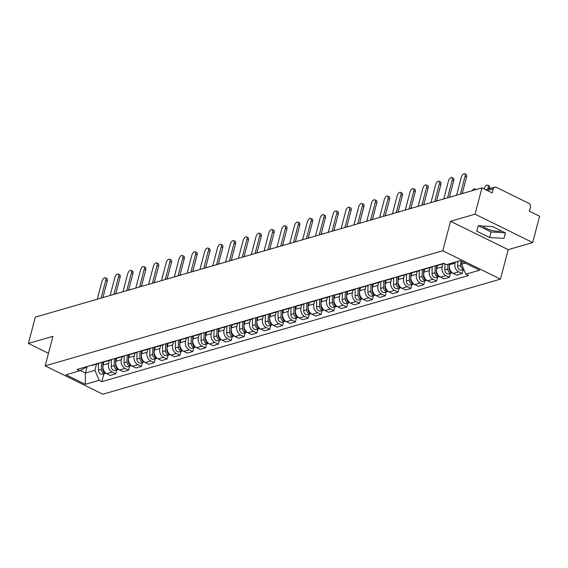 <?xml version="1.0" encoding="UTF-8"?>
<svg xmlns="http://www.w3.org/2000/svg" width="568" height="568" viewBox="0 0 568 568"><rect width="100%" height="100%" fill="white"/><g stroke="black" fill="none" stroke-linecap="round" stroke-linejoin="round"><path stroke-width="0.85" d="M501.487 230.956A11.374 3.962 14.7 0 1 482.615 226M532.699 242.557L475.047 214.179L481.948 187.873L35.301 317.143L28.4 343.448L52.909 336.355L45.177 365.842L102.829 394.213L500.451 279.129L508.19 249.65L532.699 242.557L539.6 216.245L529.397 211.225L530.469 207.128A2.918 2.357 73.9 0 0 528.858 203.351L496.226 187.291A2.918 2.357 73.9 0 0 494.721 187.128A2.918 2.357 73.9 0 0 493.223 188.796L487.301 190.514M475.047 214.179L450.53 221.279L442.799 250.758L45.177 365.842M481.948 187.873L492.151 192.893L493.223 188.796M28.4 343.448L48.457 353.324M103.965 361.759L103.113 364.99A6.709 5.431 73.9 0 0 106.827 373.68L110.341 375.412L115.773 373.836L112.251 372.104A6.709 5.431 -106.1 0 1 108.545 363.413L109.326 360.439M90.866 365.458A6.709 5.431 73.9 0 0 92.527 365.302L97.959 363.733A6.709 5.431 -106.1 0 1 96.297 363.889M116.781 369.988L115.773 373.836M99.443 362.973A6.709 5.431 -106.1 0 1 97.959 363.733M116.795 358.046L115.95 361.276A6.709 5.431 73.9 0 0 119.656 369.967L123.171 371.692L128.602 370.123L125.088 368.391A6.709 5.431 -106.1 0 1 121.374 359.7L122.156 356.725M103.703 361.745A6.709 5.431 73.9 0 0 105.357 361.589L110.788 360.02A6.709 5.431 -106.1 0 1 109.127 360.169M129.611 366.275L128.602 370.123M112.272 359.26A6.709 5.431 -106.1 0 1 110.788 360.02M129.625 354.333L128.78 357.556A6.709 5.431 73.9 0 0 132.486 366.253L136.008 367.979L141.432 366.41L137.917 364.677A6.709 5.431 -106.1 0 1 134.211 355.987L134.992 353.012M116.532 358.032A6.709 5.431 73.9 0 0 118.194 357.875L123.618 356.299A6.709 5.431 -106.1 0 1 121.964 356.455M142.447 362.561L141.432 366.41M125.109 355.547A6.709 5.431 -106.1 0 1 123.618 356.299M142.462 350.619L141.609 353.843A6.709 5.431 73.9 0 0 145.323 362.54L148.837 364.265L154.269 362.696L150.747 360.964A6.709 5.431 -106.1 0 1 147.041 352.274L147.822 349.299M129.362 354.318A6.709 5.431 73.9 0 0 131.023 354.162L136.455 352.586A6.709 5.431 -106.1 0 1 134.793 352.742M155.277 358.848L154.269 362.696M137.939 351.833A6.709 5.431 -106.1 0 1 136.455 352.586M155.291 346.906L154.446 350.129A6.709 5.431 73.9 0 0 158.153 358.82L161.667 360.552L167.099 358.983L163.584 357.251A6.709 5.431 -106.1 0 1 159.871 348.56L160.652 345.585M142.199 350.605A6.709 5.431 73.9 0 0 143.853 350.449L149.285 348.873A6.709 5.431 -106.1 0 1 147.623 349.029M168.107 355.135L167.099 358.983M150.768 348.12A6.709 5.431 -106.1 0 1 149.285 348.873M168.121 343.193L167.276 346.416A6.709 5.431 73.9 0 0 170.982 355.106L174.504 356.839L179.928 355.27L176.414 353.537A6.709 5.431 -106.1 0 1 172.707 344.847L173.488 341.872M155.028 346.885A6.709 5.431 73.9 0 0 156.69 346.736L162.114 345.159A6.709 5.431 -106.1 0 1 160.453 345.316M180.936 351.422L179.928 355.27M163.605 344.407A6.709 5.431 -106.1 0 1 162.114 345.159M180.951 339.479L180.106 342.703A6.709 5.431 73.9 0 0 183.819 351.393L187.334 353.126L192.765 351.556L189.243 349.824A6.709 5.431 -106.1 0 1 185.537 341.134L186.318 338.159M167.858 343.171A6.709 5.431 73.9 0 0 169.52 343.015L174.951 341.446A6.709 5.431 -106.1 0 1 173.29 341.602M193.773 347.708L192.765 351.556M176.435 340.693A6.709 5.431 -106.1 0 1 174.951 341.446M193.787 335.766L192.942 338.989A6.709 5.431 73.9 0 0 196.649 347.68L200.163 349.412L205.595 347.843L202.08 346.111A6.709 5.431 -106.1 0 1 198.367 337.42L199.148 334.445M180.688 339.458A6.709 5.431 73.9 0 0 182.349 339.302L187.781 337.733A6.709 5.431 -106.1 0 1 186.119 337.889M206.603 343.995L205.595 347.843M189.265 336.98A6.709 5.431 -106.1 0 1 187.781 337.733M206.617 332.046L205.772 335.276A6.709 5.431 73.9 0 0 209.478 343.967L213 345.699L218.424 344.13L214.91 342.397A6.709 5.431 -106.1 0 1 211.197 333.707L211.978 330.732M193.525 335.745A6.709 5.431 73.9 0 0 195.179 335.589L200.611 334.019A6.709 5.431 -106.1 0 1 198.949 334.176M219.433 340.282L218.424 344.13M202.094 333.267A6.709 5.431 -106.1 0 1 200.611 334.019M219.447 328.332L218.602 331.563A6.709 5.431 73.9 0 0 222.308 340.253L225.83 341.986L231.254 340.417L227.74 338.684A6.709 5.431 -106.1 0 1 224.033 329.994L224.814 327.019M206.354 332.031A6.709 5.431 73.9 0 0 208.016 331.875L213.44 330.306A6.709 5.431 -106.1 0 1 211.786 330.462M232.269 336.561L231.254 340.417M214.931 329.554A6.709 5.431 -106.1 0 1 213.44 330.306M232.284 324.619L231.432 327.85A6.709 5.431 73.9 0 0 235.145 336.54L238.659 338.272L244.091 336.703L240.569 334.971A6.709 5.431 -106.1 0 1 236.863 326.281L237.644 323.298M219.184 328.318A6.709 5.431 73.9 0 0 220.845 328.162L226.277 326.593A6.709 5.431 -106.1 0 1 224.616 326.749M245.099 332.848L244.091 336.703M227.761 325.84A6.709 5.431 -106.1 0 1 226.277 326.593M245.113 320.906L244.268 324.136A6.709 5.431 73.9 0 0 247.975 332.827L251.489 334.559L256.921 332.983L253.406 331.258A6.709 5.431 -106.1 0 1 249.693 322.56L250.474 319.585M232.021 324.605A6.709 5.431 73.9 0 0 233.675 324.449L239.107 322.88A6.709 5.431 -106.1 0 1 237.445 323.036M257.929 329.135L256.921 332.983M240.591 322.12A6.709 5.431 -106.1 0 1 239.107 322.88M257.943 317.192L257.098 320.423A6.709 5.431 73.9 0 0 260.804 329.113L264.326 330.846L269.75 329.27L266.236 327.544A6.709 5.431 -106.1 0 1 262.53 318.847L263.311 315.872M244.851 320.892A6.709 5.431 73.9 0 0 246.512 320.735L251.936 319.166A6.709 5.431 -106.1 0 1 250.275 319.322M270.766 325.421L269.75 329.27M253.427 318.407A6.709 5.431 -106.1 0 1 251.936 319.166M270.78 313.479L269.928 316.71A6.709 5.431 73.9 0 0 273.641 325.4L277.156 327.132L282.587 325.556L279.065 323.831A6.709 5.431 -106.1 0 1 275.359 315.134L276.14 312.159M257.68 317.178A6.709 5.431 73.9 0 0 259.342 317.022L264.773 315.453A6.709 5.431 -106.1 0 1 263.112 315.609M283.595 321.708L282.587 325.556M266.257 314.693A6.709 5.431 -106.1 0 1 264.773 315.453M283.609 309.766L282.765 312.996A6.709 5.431 73.9 0 0 286.471 321.687L289.985 323.419L295.417 321.843L291.902 320.111A6.709 5.431 -106.1 0 1 288.189 311.42L288.97 308.445M270.51 313.465A6.709 5.431 73.9 0 0 272.171 313.309L277.603 311.74A6.709 5.431 -106.1 0 1 275.941 311.889M296.425 317.995L295.417 321.843M279.087 310.98A6.709 5.431 -106.1 0 1 277.603 311.74M296.439 306.053L295.594 309.276A6.709 5.431 73.9 0 0 299.3 317.974L302.822 319.699L308.246 318.13L304.732 316.397A6.709 5.431 -106.1 0 1 301.019 307.707L301.8 304.732M283.347 309.752A6.709 5.431 73.9 0 0 285.008 309.596L290.433 308.026A6.709 5.431 -106.1 0 1 288.771 308.175M309.255 314.281L308.246 318.13M291.916 307.267A6.709 5.431 -106.1 0 1 290.433 308.026M309.269 302.339L308.424 305.563A6.709 5.431 73.9 0 0 312.13 314.26L315.652 315.986L321.076 314.416L317.562 312.684A6.709 5.431 -106.1 0 1 313.856 303.994L314.636 301.019M296.176 306.038A6.709 5.431 73.9 0 0 297.838 305.882L303.262 304.306A6.709 5.431 -106.1 0 1 301.608 304.462M322.091 310.568L321.076 314.416M304.753 303.553A6.709 5.431 -106.1 0 1 303.262 304.306M322.106 298.626L321.254 301.849A6.709 5.431 73.9 0 0 324.967 310.547L328.481 312.272L333.913 310.703L330.391 308.971A6.709 5.431 -106.1 0 1 326.685 300.28L327.466 297.305M309.006 302.325A6.709 5.431 73.9 0 0 310.668 302.169L316.099 300.593A6.709 5.431 -106.1 0 1 314.438 300.749M334.921 306.855L333.913 310.703M317.583 299.84A6.709 5.431 -106.1 0 1 316.099 300.593M334.935 294.913L334.09 298.136A6.709 5.431 73.9 0 0 337.797 306.826L341.311 308.559L346.743 306.99L343.228 305.257A6.709 5.431 -106.1 0 1 339.515 296.567L340.296 293.592M321.843 298.605A6.709 5.431 73.9 0 0 323.497 298.456L328.929 296.879A6.709 5.431 -106.1 0 1 327.267 297.036M347.751 303.142L346.743 306.99M330.413 296.127A6.709 5.431 -106.1 0 1 328.929 296.879M347.765 291.199L346.92 294.423A6.709 5.431 73.9 0 0 350.626 303.113L354.148 304.846L359.572 303.276L356.058 301.544A6.709 5.431 -106.1 0 1 352.352 292.854L353.133 289.879M334.673 294.891A6.709 5.431 73.9 0 0 336.334 294.742L341.759 293.166A6.709 5.431 -106.1 0 1 340.104 293.322M360.588 299.428L359.572 303.276M343.249 292.413A6.709 5.431 -106.1 0 1 341.759 293.166M360.602 287.486L359.75 290.709A6.709 5.431 73.9 0 0 363.463 299.4L366.978 301.132L372.409 299.563L368.888 297.831A6.709 5.431 -106.1 0 1 365.181 289.14L365.962 286.166M347.502 291.178A6.709 5.431 73.9 0 0 349.164 291.022L354.595 289.453A6.709 5.431 -106.1 0 1 352.934 289.609M373.417 295.715L372.409 299.563M356.079 288.7A6.709 5.431 -106.1 0 1 354.595 289.453M373.432 283.766L372.587 286.996A6.709 5.431 73.9 0 0 376.293 295.687L379.807 297.419L385.239 295.85L381.724 294.118A6.709 5.431 -106.1 0 1 378.011 285.427L378.792 282.452M360.332 287.465A6.709 5.431 73.9 0 0 361.993 287.309L367.425 285.739A6.709 5.431 -106.1 0 1 365.764 285.896M386.247 292.002L385.239 295.85M368.909 284.987A6.709 5.431 -106.1 0 1 367.425 285.739M386.261 280.052L385.416 283.283A6.709 5.431 73.9 0 0 389.123 291.973L392.644 293.706L398.069 292.137L394.554 290.404A6.709 5.431 -106.1 0 1 390.841 281.714L391.622 278.739M373.169 283.751A6.709 5.431 73.9 0 0 374.83 283.595L380.255 282.026A6.709 5.431 -106.1 0 1 378.593 282.182M399.077 288.288L398.069 292.137M381.739 281.274A6.709 5.431 -106.1 0 1 380.255 282.026M399.091 276.339L398.246 279.57A6.709 5.431 73.9 0 0 401.959 288.26L405.474 289.992L410.898 288.423L407.384 286.691A6.709 5.431 -106.1 0 1 403.678 278L404.459 275.019M385.999 280.038A6.709 5.431 73.9 0 0 387.66 279.882L393.084 278.313A6.709 5.431 -106.1 0 1 391.43 278.469M411.914 284.568L410.898 288.423M394.575 277.56A6.709 5.431 -106.1 0 1 393.084 278.313M411.928 272.626L411.076 275.856A6.709 5.431 73.9 0 0 414.789 284.547L418.304 286.279L423.735 284.703L420.214 282.978A6.709 5.431 -106.1 0 1 416.507 274.287L417.288 271.305M398.828 276.325A6.709 5.431 73.9 0 0 400.49 276.169L405.921 274.6A6.709 5.431 -106.1 0 1 404.26 274.756M424.743 280.855L423.735 284.703M407.405 273.84A6.709 5.431 -106.1 0 1 405.921 274.6M424.757 268.912L423.913 272.143A6.709 5.431 73.9 0 0 427.619 280.833L431.133 282.566L436.565 280.99L433.05 279.264A6.709 5.431 -106.1 0 1 429.337 270.567L430.118 267.592M411.665 272.612A6.709 5.431 73.9 0 0 413.319 272.455L418.751 270.886A6.709 5.431 -106.1 0 1 417.089 271.042M437.573 277.141L436.565 280.99M420.235 270.127A6.709 5.431 -106.1 0 1 418.751 270.886M437.587 265.199L436.742 268.43A6.709 5.431 73.9 0 0 440.448 277.12L443.97 278.852L449.394 277.276L445.88 275.551A6.709 5.431 -106.1 0 1 442.174 266.853L442.955 263.879M424.495 268.898A6.709 5.431 73.9 0 0 426.156 268.742L431.581 267.173A6.709 5.431 -106.1 0 1 429.926 267.329M450.41 273.428L449.394 277.276M433.072 266.413A6.709 5.431 -106.1 0 1 431.581 267.173M449.849 263.68L449.572 264.716A6.709 5.431 73.9 0 0 453.285 273.407L456.8 275.139L462.231 273.563L458.71 271.831A6.709 5.431 -106.1 0 1 455.003 263.14L455.273 262.104M437.325 265.185A6.709 5.431 73.9 0 0 438.986 265.029L444.183 263.524A6.709 5.431 -106.1 0 1 442.756 263.609M463.24 269.715L462.231 273.563M86.961 367.169L85.42 373.041L94.884 370.3L96.496 364.152M87.848 366.332L79.783 370.783L65.966 374.781L85.335 384.316L85.42 373.041L80.301 370.521M94.884 370.3L99.151 380.319L101.864 381.653L468.557 275.523L465.845 274.188L479.669 270.19L460.293 260.655L446.476 264.652L443.764 263.318L77.07 369.449L79.783 370.783M99.151 380.319L85.335 384.316M500.451 279.129L442.799 250.758M508.19 249.65L450.53 221.279M492.633 226.596L478.27 225.737L476.758 231.197L489.609 237.516L503.972 238.382L505.485 232.923L492.633 226.596M462.245 261.614L461.571 264.17L465.27 263.105M103.951 373.701L101.864 381.653M465.845 274.188L461.571 264.17M478.426 225.744L491.064 231.964L505.271 232.823M505.413 232.887L503.972 238.382M491.064 231.964L489.609 237.516M101.09 298.101L105.776 280.237A3.351 1.583 -63.8 0 0 105.364 277.773L106.862 278.512A3.351 1.583 116.2 0 1 107.274 280.975L102.922 297.575M105.364 277.773A3.351 1.583 -63.8 0 0 101.992 281.33L97.306 299.201M101.509 362.377L101.36 369.285A3.642 2.954 73.9 0 0 105.378 373.29A3.642 2.954 73.9 0 0 105.868 373.091M98.541 363.513L98.399 370.144A3.642 2.954 73.9 0 0 102.417 374.149L105.378 373.29M128.971 290.035A3.351 1.583 -63.8 0 0 128.766 289.446M102.907 361.972L102.758 368.88A3.642 2.954 73.9 0 0 105.683 372.942M113.919 294.387L118.606 276.524A3.351 1.583 -63.8 0 0 118.201 274.06L119.699 274.798A3.351 1.583 116.2 0 1 120.111 277.262L115.751 293.862M118.201 274.06A3.351 1.583 -63.8 0 0 114.821 277.617L110.135 295.481M126.756 290.674L131.442 272.81A3.351 1.583 -63.8 0 0 131.03 270.347L132.529 271.085A3.351 1.583 116.2 0 1 132.94 273.549L128.581 290.141M131.03 270.347A3.351 1.583 -63.8 0 0 127.658 273.904L122.972 291.767M114.338 358.664L114.189 365.572A3.642 2.954 73.9 0 0 118.208 369.576A3.642 2.954 73.9 0 0 118.698 369.37M111.371 359.8L111.229 366.431A3.642 2.954 73.9 0 0 115.247 370.435L118.208 369.576M141.801 286.322A3.351 1.583 -63.8 0 0 141.602 285.732M115.737 358.259L115.588 365.167A3.642 2.954 73.9 0 0 118.513 369.228M127.168 354.95L127.019 361.859A3.642 2.954 73.9 0 0 131.045 365.863A3.642 2.954 73.9 0 0 131.528 365.657M124.207 356.086L124.058 362.718A3.642 2.954 73.9 0 0 128.084 366.722L131.045 365.863M154.631 282.608A3.351 1.583 -63.8 0 0 154.432 282.019M128.567 354.546L128.418 361.454A3.642 2.954 73.9 0 0 131.35 365.515M139.586 286.961L144.272 269.097A3.351 1.583 -63.8 0 0 143.86 266.633L145.358 267.372A3.351 1.583 116.2 0 1 145.77 269.835L141.418 286.428M143.86 266.633A3.351 1.583 -63.8 0 0 140.488 270.19L135.802 288.054M152.416 283.247L157.102 265.384A3.351 1.583 -63.8 0 0 156.69 262.92L158.195 263.659A3.351 1.583 116.2 0 1 158.6 266.122L154.248 282.715M156.69 262.92A3.351 1.583 -63.8 0 0 153.317 266.477L148.631 284.341M165.245 279.534L169.938 261.671A3.351 1.583 -63.8 0 0 169.527 259.207L171.025 259.945A3.351 1.583 116.2 0 1 171.437 262.402L167.077 279.002M169.527 259.207A3.351 1.583 -63.8 0 0 166.154 262.764L161.461 280.627M140.005 351.237L139.849 358.145A3.642 2.954 73.9 0 0 143.874 362.15A3.642 2.954 73.9 0 0 144.364 361.944M137.037 352.373L136.888 359.004A3.642 2.954 73.9 0 0 140.914 363.002L143.874 362.15M167.468 278.895A3.351 1.583 -63.8 0 0 167.262 278.306M141.404 350.832L141.247 357.741A3.642 2.954 73.9 0 0 144.18 361.802M152.835 347.524L152.685 354.432A3.642 2.954 73.9 0 0 156.704 358.436A3.642 2.954 73.9 0 0 157.194 358.231M149.867 348.66L149.725 355.291A3.642 2.954 73.9 0 0 153.743 359.288L156.704 358.436M180.297 275.175A3.351 1.583 -63.8 0 0 180.099 274.585M154.233 347.119L154.084 354.027A3.642 2.954 73.9 0 0 157.009 358.089M165.664 343.81L165.515 350.719A3.642 2.954 73.9 0 0 169.541 354.723A3.642 2.954 73.9 0 0 170.024 354.517M162.696 344.946L162.554 351.578A3.642 2.954 73.9 0 0 166.58 355.575L169.541 354.723M193.127 271.461A3.351 1.583 -63.8 0 0 192.928 270.872M167.063 343.406L166.914 350.314A3.642 2.954 73.9 0 0 169.839 354.375M178.082 275.821L182.768 257.95A3.351 1.583 -63.8 0 0 182.356 255.494L183.854 256.232A3.351 1.583 116.2 0 1 184.266 258.688L179.914 275.288M182.356 255.494A3.351 1.583 -63.8 0 0 178.984 259.051L174.298 276.914M178.501 340.097L178.345 347.005A3.642 2.954 73.9 0 0 182.371 351.003A3.642 2.954 73.9 0 0 182.861 350.804M175.533 341.233L175.384 347.864A3.642 2.954 73.9 0 0 179.41 351.862L182.371 351.003M205.964 267.748A3.351 1.583 -63.8 0 0 205.758 267.159M179.9 339.692L179.744 346.601A3.642 2.954 73.9 0 0 182.676 350.662M190.912 272.107L195.598 254.237A3.351 1.583 -63.8 0 0 195.186 251.78L196.684 252.519A3.351 1.583 116.2 0 1 197.096 254.975L192.744 271.575M195.186 251.78A3.351 1.583 -63.8 0 0 191.814 255.337L187.128 273.201M191.331 336.384L191.182 343.292A3.642 2.954 73.9 0 0 195.2 347.289A3.642 2.954 73.9 0 0 195.69 347.091M188.363 337.52L188.221 344.151A3.642 2.954 73.9 0 0 192.24 348.149L195.2 347.289M218.794 264.035A3.351 1.583 -63.8 0 0 218.588 263.445M192.729 335.979L192.58 342.887A3.642 2.954 73.9 0 0 195.506 346.949M203.742 268.394L208.428 250.524A3.351 1.583 -63.8 0 0 208.023 248.067L209.521 248.805A3.351 1.583 116.2 0 1 209.933 251.262L205.573 267.862M208.023 248.067A3.351 1.583 -63.8 0 0 204.643 251.624L199.957 269.488M204.16 332.671L204.011 339.579A3.642 2.954 73.9 0 0 208.03 343.576A3.642 2.954 73.9 0 0 208.52 343.377M201.193 333.806L201.051 340.438A3.642 2.954 73.9 0 0 205.069 344.435L208.03 343.576M231.623 260.321A3.351 1.583 -63.8 0 0 231.424 259.732M205.559 332.266L205.41 339.174A3.642 2.954 73.9 0 0 208.335 343.235M216.578 264.681L221.264 246.81A3.351 1.583 -63.8 0 0 220.853 244.354L222.351 245.085A3.351 1.583 116.2 0 1 222.762 247.549L218.41 264.148M220.853 244.354A3.351 1.583 -63.8 0 0 217.48 247.904L212.794 265.774M216.99 328.95L216.841 335.865A3.642 2.954 73.9 0 0 220.867 339.863A3.642 2.954 73.9 0 0 221.357 339.664M214.029 330.093L213.88 336.717A3.642 2.954 73.9 0 0 217.906 340.722L220.867 339.863M244.453 256.608A3.351 1.583 -63.8 0 0 244.254 256.019M218.389 328.545L218.24 335.461A3.642 2.954 73.9 0 0 221.172 339.522M229.408 260.968L234.094 243.097A3.351 1.583 -63.8 0 0 233.682 240.633L235.18 241.372A3.351 1.583 116.2 0 1 235.592 243.835L231.24 260.435M233.682 240.633A3.351 1.583 -63.8 0 0 230.31 244.19L225.624 262.061M229.827 325.237L229.671 332.152A3.642 2.954 73.9 0 0 233.696 336.149A3.642 2.954 73.9 0 0 234.186 335.951M226.859 326.38L226.71 333.004A3.642 2.954 73.9 0 0 230.736 337.009L233.696 336.149M257.29 252.895A3.351 1.583 -63.8 0 0 257.084 252.306M231.226 324.832L231.069 331.748A3.642 2.954 73.9 0 0 234.002 335.809M242.238 257.247L246.924 239.384A3.351 1.583 -63.8 0 0 246.512 236.92L248.017 237.658A3.351 1.583 116.2 0 1 248.422 240.122L244.07 256.722M246.512 236.92A3.351 1.583 -63.8 0 0 243.139 240.477L238.453 258.348M242.657 321.524L242.508 328.439A3.642 2.954 73.9 0 0 246.526 332.436A3.642 2.954 73.9 0 0 247.016 332.237M239.689 322.667L239.547 329.291A3.642 2.954 73.9 0 0 243.565 333.295L246.526 332.436M270.119 249.182A3.351 1.583 -63.8 0 0 269.921 248.592M244.055 321.119L243.906 328.034A3.642 2.954 73.9 0 0 246.831 332.095M255.067 253.534L259.761 235.67A3.351 1.583 -63.8 0 0 259.349 233.207L260.847 233.945A3.351 1.583 116.2 0 1 261.259 236.409L256.899 253.008M259.349 233.207A3.351 1.583 -63.8 0 0 255.976 236.764L251.283 254.634M255.486 317.81L255.337 324.726A3.642 2.954 73.9 0 0 259.363 328.723A3.642 2.954 73.9 0 0 259.846 328.524M252.519 318.953L252.377 325.578A3.642 2.954 73.9 0 0 256.402 329.582L259.363 328.723M282.949 245.468A3.351 1.583 -63.8 0 0 282.75 244.879M256.885 317.406L256.736 324.321A3.642 2.954 73.9 0 0 259.668 328.375M267.904 249.821L272.59 231.957A3.351 1.583 -63.8 0 0 272.178 229.493L273.677 230.232A3.351 1.583 116.2 0 1 274.088 232.695L269.736 249.295M272.178 229.493A3.351 1.583 -63.8 0 0 268.806 233.05L264.12 250.921M268.323 314.097L268.167 321.005A3.642 2.954 73.9 0 0 272.193 325.01A3.642 2.954 73.9 0 0 272.683 324.811M265.355 315.233L265.206 321.864A3.642 2.954 73.9 0 0 269.232 325.869L272.193 325.01M295.786 241.755A3.351 1.583 -63.8 0 0 295.58 241.166M269.722 313.692L269.566 320.601A3.642 2.954 73.9 0 0 272.498 324.662M280.734 246.107L285.42 228.244A3.351 1.583 -63.8 0 0 285.008 225.78L286.506 226.518A3.351 1.583 116.2 0 1 286.918 228.982L282.566 245.582M285.008 225.78A3.351 1.583 -63.8 0 0 281.636 229.337L276.95 247.201M281.153 310.384L281.004 317.292A3.642 2.954 73.9 0 0 285.022 321.296A3.642 2.954 73.9 0 0 285.512 321.09M278.185 311.52L278.043 318.151A3.642 2.954 73.9 0 0 282.062 322.155L285.022 321.296M308.616 238.042A3.351 1.583 -63.8 0 0 308.41 237.452M282.552 309.979L282.402 316.887A3.642 2.954 73.9 0 0 285.328 320.948M293.564 242.394L298.25 224.53A3.351 1.583 -63.8 0 0 297.845 222.067L299.343 222.805A3.351 1.583 116.2 0 1 299.755 225.269L295.395 241.869M297.845 222.067A3.351 1.583 -63.8 0 0 294.472 225.624L289.779 243.487M293.983 306.67L293.834 313.579A3.642 2.954 73.9 0 0 297.859 317.583A3.642 2.954 73.9 0 0 298.342 317.377M291.015 307.806L290.873 314.438A3.642 2.954 73.9 0 0 294.891 318.442L297.859 317.583M321.445 234.328A3.351 1.583 -63.8 0 0 321.247 233.739M295.381 306.266L295.232 313.174A3.642 2.954 73.9 0 0 298.157 317.235M306.4 238.681L311.086 220.817A3.351 1.583 -63.8 0 0 310.675 218.353L312.173 219.092A3.351 1.583 116.2 0 1 312.585 221.555L308.232 238.148M310.675 218.353A3.351 1.583 -63.8 0 0 307.302 221.91L302.616 239.774M306.812 302.957L306.663 309.865A3.642 2.954 73.9 0 0 310.689 313.87A3.642 2.954 73.9 0 0 311.179 313.664M303.852 304.093L303.702 310.724A3.642 2.954 73.9 0 0 307.728 314.722L310.689 313.87M334.275 230.615A3.351 1.583 -63.8 0 0 334.076 230.026M308.211 302.552L308.062 309.461A3.642 2.954 73.9 0 0 310.994 313.522M319.23 234.967L323.916 217.104A3.351 1.583 -63.8 0 0 323.504 214.64L325.002 215.379A3.351 1.583 116.2 0 1 325.414 217.842L321.062 234.435M323.504 214.64A3.351 1.583 -63.8 0 0 320.132 218.197L315.446 236.061M319.649 299.244L319.493 306.152A3.642 2.954 73.9 0 0 323.519 310.156A3.642 2.954 73.9 0 0 324.009 309.95M316.681 300.38L316.532 307.011A3.642 2.954 73.9 0 0 320.558 311.008L323.519 310.156M347.112 226.902A3.351 1.583 -63.8 0 0 346.906 226.305M321.048 298.839L320.892 305.747A3.642 2.954 73.9 0 0 323.824 309.808M332.06 231.254L336.746 213.391A3.351 1.583 -63.8 0 0 336.334 210.927L337.839 211.665A3.351 1.583 116.2 0 1 338.244 214.122L333.892 230.722M336.334 210.927A3.351 1.583 -63.8 0 0 332.962 214.484L328.276 232.347M332.479 295.53L332.33 302.439A3.642 2.954 73.9 0 0 336.348 306.443A3.642 2.954 73.9 0 0 336.838 306.237M329.511 296.666L329.369 303.298A3.642 2.954 73.9 0 0 333.388 307.295L336.348 306.443M359.942 223.181A3.351 1.583 -63.8 0 0 359.743 222.592M333.877 295.126L333.728 302.034A3.642 2.954 73.9 0 0 336.654 306.095M344.89 227.541L349.583 209.677A3.351 1.583 -63.8 0 0 349.171 207.214L350.669 207.952A3.351 1.583 116.2 0 1 351.081 210.409L346.721 227.008M349.171 207.214A3.351 1.583 -63.8 0 0 345.798 210.771L341.112 228.634M345.308 291.817L345.159 298.725A3.642 2.954 73.9 0 0 349.185 302.73A3.642 2.954 73.9 0 0 349.668 302.524M342.341 292.953L342.199 299.584A3.642 2.954 73.9 0 0 346.224 303.582L349.185 302.73M372.771 219.468A3.351 1.583 -63.8 0 0 372.572 218.879M346.707 291.412L346.558 298.321A3.642 2.954 73.9 0 0 349.49 302.382M357.726 223.827L362.412 205.957A3.351 1.583 -63.8 0 0 362.001 203.5L363.499 204.239A3.351 1.583 116.2 0 1 363.91 206.695L359.558 223.295M362.001 203.5A3.351 1.583 -63.8 0 0 358.628 207.057L353.942 224.921M358.145 288.104L357.989 295.012A3.642 2.954 73.9 0 0 362.015 299.009A3.642 2.954 73.9 0 0 362.505 298.811M355.178 289.24L355.028 295.871A3.642 2.954 73.9 0 0 359.054 299.868L362.015 299.009M385.608 215.755A3.351 1.583 -63.8 0 0 385.402 215.166M359.544 287.699L359.388 294.607A3.642 2.954 73.9 0 0 362.32 298.669M370.556 220.114L375.242 202.244A3.351 1.583 -63.8 0 0 374.83 199.787L376.328 200.525A3.351 1.583 116.2 0 1 376.74 202.982L372.388 219.582M374.83 199.787A3.351 1.583 -63.8 0 0 371.458 203.344L366.772 221.208M370.975 284.39L370.826 291.299A3.642 2.954 73.9 0 0 374.845 295.296A3.642 2.954 73.9 0 0 375.334 295.097M368.007 285.526L367.865 292.158A3.642 2.954 73.9 0 0 371.884 296.155L374.845 295.296M398.438 212.041A3.351 1.583 -63.8 0 0 398.232 211.452M372.374 283.986L372.225 290.894A3.642 2.954 73.9 0 0 375.15 294.955M383.386 216.401L388.072 198.53A3.351 1.583 -63.8 0 0 387.667 196.074L389.165 196.805A3.351 1.583 116.2 0 1 389.577 199.269L385.218 215.868M387.667 196.074A3.351 1.583 -63.8 0 0 384.295 199.631L379.601 217.494M383.805 280.67L383.656 287.585A3.642 2.954 73.9 0 0 387.681 291.583A3.642 2.954 73.9 0 0 388.164 291.384M380.837 281.813L380.695 288.445A3.642 2.954 73.9 0 0 384.714 292.442L387.681 291.583M411.267 208.328A3.351 1.583 -63.8 0 0 411.069 207.739M385.203 280.265L385.054 287.181A3.642 2.954 73.9 0 0 387.98 291.242M396.223 212.688L400.909 194.817A3.351 1.583 -63.8 0 0 400.497 192.353L401.995 193.092A3.351 1.583 116.2 0 1 402.407 195.555L398.054 212.155M400.497 192.353A3.351 1.583 -63.8 0 0 397.124 195.91L392.438 213.781M396.641 276.957L396.485 283.872A3.642 2.954 73.9 0 0 400.511 287.869A3.642 2.954 73.9 0 0 401.001 287.671M393.674 278.1L393.525 284.724A3.642 2.954 73.9 0 0 397.55 288.729L400.511 287.869M424.097 204.615A3.351 1.583 -63.8 0 0 423.898 204.026M398.033 276.552L397.884 283.467A3.642 2.954 73.9 0 0 400.816 287.529M409.052 208.974L413.738 191.104A3.351 1.583 -63.8 0 0 413.326 188.64L414.825 189.378A3.351 1.583 116.2 0 1 415.236 191.842L410.884 208.442M413.326 188.64A3.351 1.583 -63.8 0 0 409.954 192.197L405.268 210.068M409.471 273.243L409.322 280.159A3.642 2.954 73.9 0 0 413.341 284.156A3.642 2.954 73.9 0 0 413.831 283.957M406.503 274.387L406.354 281.011A3.642 2.954 73.9 0 0 410.38 285.015L413.341 284.156M436.934 200.902A3.351 1.583 -63.8 0 0 436.728 200.312M410.87 272.839L410.714 279.754A3.642 2.954 73.9 0 0 413.646 283.815M421.882 205.254L426.568 187.39A3.351 1.583 -63.8 0 0 426.156 184.927L427.661 185.665A3.351 1.583 116.2 0 1 428.066 188.129L423.714 204.728M426.156 184.927A3.351 1.583 -63.8 0 0 422.784 188.484L418.098 206.354M422.301 269.53L422.152 276.446A3.642 2.954 73.9 0 0 426.17 280.443A3.642 2.954 73.9 0 0 426.66 280.244M419.333 270.673L419.191 277.298A3.642 2.954 73.9 0 0 423.21 281.302L426.17 280.443M449.764 197.188A3.351 1.583 -63.8 0 0 449.565 196.599M423.7 269.125L423.55 276.041A3.642 2.954 73.9 0 0 426.476 280.095M434.712 201.541L439.405 183.677A3.351 1.583 -63.8 0 0 438.993 181.213L440.491 181.952A3.351 1.583 116.2 0 1 440.903 184.415L436.543 201.015M438.993 181.213A3.351 1.583 -63.8 0 0 435.62 184.77L430.935 202.641M435.131 265.817L434.981 272.732A3.642 2.954 73.9 0 0 439.007 276.73A3.642 2.954 73.9 0 0 439.49 276.531M432.163 266.96L432.021 273.584A3.642 2.954 73.9 0 0 436.046 277.589L439.007 276.73M462.593 193.475A3.351 1.583 -63.8 0 0 462.395 192.886M436.529 265.412L436.38 272.328A3.642 2.954 73.9 0 0 439.312 276.382M447.548 197.827L452.235 179.964A3.351 1.583 -63.8 0 0 451.823 177.5L453.321 178.238A3.351 1.583 116.2 0 1 453.733 180.702L449.38 197.302M451.823 177.5A3.351 1.583 -63.8 0 0 448.45 181.057L443.764 198.928M447.918 264.234L447.811 269.012A3.642 2.954 73.9 0 0 451.837 273.016A3.642 2.954 73.9 0 0 452.327 272.817M444.985 263.921L444.85 269.871A3.642 2.954 73.9 0 0 448.876 273.875L451.837 273.016M475.43 189.762A3.351 1.583 -63.8 0 0 474.883 188.853A3.351 1.583 -63.8 0 0 472.242 190.685M449.316 263.829L449.21 268.607A3.642 2.954 73.9 0 0 452.142 272.668M460.378 194.114L465.064 176.25A3.351 1.583 -63.8 0 0 464.652 173.787L466.15 174.525A3.351 1.583 116.2 0 1 466.562 176.989L462.21 193.589M464.652 173.787A3.351 1.583 -63.8 0 0 461.28 177.344L456.594 195.207M460.74 260.875L460.648 265.299A3.642 2.954 73.9 0 0 463.8 269.388M457.787 261.379L457.687 266.158A3.642 2.954 73.9 0 0 461.706 270.162L463.864 269.537M487.72 189.158L488.125 187.596A3.351 1.583 -63.8 0 0 487.713 185.14A3.351 1.583 -63.8 0 0 484.341 188.697L484.263 189.009M462.118 261.55L462.103 262.153M462.054 265.299A3.642 2.954 73.9 0 0 463.183 267.94M487.713 185.14L489.218 185.878A3.351 1.583 116.2 0 1 489.623 188.335L489.552 188.626M455.003 263.14L449.572 264.716M442.174 266.853L436.742 268.43M429.337 270.567L423.913 272.143M416.507 274.287L411.076 275.856M403.678 278L398.246 279.57M390.841 281.714L385.416 283.283M378.011 285.427L372.587 286.996M365.181 289.14L359.75 290.709M352.352 292.854L346.92 294.423M339.515 296.567L334.09 298.136M326.685 300.28L321.254 301.849M313.856 303.994L308.424 305.563M301.019 307.707L295.594 309.276M288.189 311.42L282.765 312.996M275.359 315.134L269.928 316.71M262.53 318.847L257.098 320.423M249.693 322.56L244.268 324.136M236.863 326.281L231.432 327.85M224.033 329.994L218.602 331.563M211.197 333.707L205.772 335.276M198.367 337.42L192.942 338.989M185.537 341.134L180.106 342.703M172.707 344.847L167.276 346.416M159.871 348.56L154.446 350.129M147.041 352.274L141.609 353.843M134.211 355.987L128.78 357.556M121.374 359.7L115.95 361.276M108.545 363.413L103.113 364.99M445.88 275.551L440.448 277.12M433.05 279.264L427.619 280.833M420.214 282.978L414.789 284.547M407.384 286.691L401.959 288.26M394.554 290.404L389.123 291.973M381.724 294.118L376.293 295.687M368.888 297.831L363.463 299.4M356.058 301.544L350.626 303.113M343.228 305.257L337.797 306.826M330.391 308.971L324.967 310.547M317.562 312.684L312.13 314.26M304.732 316.397L299.3 317.974M291.902 320.111L286.471 321.687M279.065 323.831L273.641 325.4M266.236 327.544L260.804 329.113M253.406 331.258L247.975 332.827M240.569 334.971L235.145 336.54M227.74 338.684L222.308 340.253M214.91 342.397L209.478 343.967M202.08 346.111L196.649 347.68M189.243 349.824L183.819 351.393M176.414 353.537L170.982 355.106M163.584 357.251L158.153 358.82M150.747 360.964L145.323 362.54M137.917 364.677L132.486 366.253M125.088 368.391L119.656 369.967M112.251 372.104L106.827 373.68M458.71 271.831L453.285 273.407M105.776 280.237L107.274 280.975M101.36 369.285L98.399 370.144M103.12 368.781L102.758 368.88M118.606 276.524L120.111 277.262M131.442 272.81L132.94 273.549M114.189 365.572L111.229 366.431M115.95 365.068L115.588 365.167M127.019 361.859L124.058 362.718M128.78 361.354L128.418 361.454M144.272 269.097L145.77 269.835M157.102 265.384L158.6 266.122M169.938 261.671L171.437 262.402M139.849 358.145L136.888 359.004M141.609 357.634L141.247 357.741M152.685 354.432L149.725 355.291M154.446 353.921L154.084 354.027M165.515 350.719L162.554 351.578M167.276 350.207L166.914 350.314M182.768 257.95L184.266 258.688M178.345 347.005L175.384 347.864M180.106 346.494L179.744 346.601M195.598 254.237L197.096 254.975M191.182 343.292L188.221 344.151M192.942 342.781L192.58 342.887M208.428 250.524L209.933 251.262M204.011 339.579L201.051 340.438M205.772 339.068L205.41 339.174M221.264 246.81L222.762 247.549M216.841 335.865L213.88 336.717M218.602 335.354L218.24 335.461M234.094 243.097L235.592 243.835M229.671 332.152L226.71 333.004M231.439 331.641L231.069 331.748M246.924 239.384L248.422 240.122M242.508 328.439L239.547 329.291M244.268 327.928L243.906 328.034M259.761 235.67L261.259 236.409M255.337 324.726L252.377 325.578M257.098 324.214L256.736 324.321M272.59 231.957L274.088 232.695M268.167 321.005L265.206 321.864M269.928 320.501L269.566 320.601M285.42 228.244L286.918 228.982M281.004 317.292L278.043 318.151M282.765 316.788L282.402 316.887M298.25 224.53L299.755 225.269M293.834 313.579L290.873 314.438M295.594 313.075L295.232 313.174M311.086 220.817L312.585 221.555M306.663 309.865L303.702 310.724M308.424 309.354L308.062 309.461M323.916 217.104L325.414 217.842M319.493 306.152L316.532 307.011M321.261 305.641L320.892 305.747M336.746 213.391L338.244 214.122M332.33 302.439L329.369 303.298M334.09 301.928L333.728 302.034M349.583 209.677L351.081 210.409M345.159 298.725L342.199 299.584M346.92 298.214L346.558 298.321M362.412 205.957L363.91 206.695M357.989 295.012L355.028 295.871M359.75 294.501L359.388 294.607M375.242 202.244L376.74 202.982M370.826 291.299L367.865 292.158M372.587 290.788L372.225 290.894M388.072 198.53L389.577 199.269M383.656 287.585L380.695 288.445M385.416 287.074L385.054 287.181M400.909 194.817L402.407 195.555M396.485 283.872L393.525 284.724M398.246 283.361L397.884 283.467M413.738 191.104L415.236 191.842M409.322 280.159L406.354 281.011M411.083 279.648L410.714 279.754M426.568 187.39L428.066 188.129M422.152 276.446L419.191 277.298M423.913 275.934L423.55 276.041M439.405 183.677L440.903 184.415M434.981 272.732L432.021 273.584M436.742 272.221L436.38 272.328M452.235 179.964L453.733 180.702M447.811 269.012L444.85 269.871M449.572 268.508L449.21 268.607M465.064 176.25L466.562 176.989M460.648 265.299L457.687 266.158M489.623 188.335L488.125 187.596M485.725 189.733L494.721 187.128M129.795 289.794L128.801 289.311M142.625 286.08L141.638 285.597M155.454 282.367L154.468 281.884M168.284 278.654L167.297 278.171M181.121 274.94L180.134 274.458M193.951 271.227L192.964 270.737M206.78 267.514L205.793 267.024M219.617 263.8L218.623 263.311M232.447 260.087L231.46 259.597M245.277 256.374L244.29 255.884M258.106 252.661L257.119 252.171M270.943 248.94L269.956 248.457M283.773 245.227L282.786 244.744M296.602 241.514L295.616 241.031M309.439 237.8L308.445 237.317M322.269 234.087L321.282 233.604M335.099 230.374L334.112 229.891M347.928 226.66L346.941 226.178M360.765 222.947L359.778 222.457M373.595 219.234L372.608 218.744M386.425 215.52L385.438 215.031M399.261 211.807L398.267 211.317M412.091 208.094L411.104 207.604M424.921 204.381L423.934 203.891M437.75 200.66L436.764 200.177M450.587 196.947L449.6 196.464M463.417 193.234L462.43 192.751M476.247 189.52L474.883 188.853"/></g></svg>
